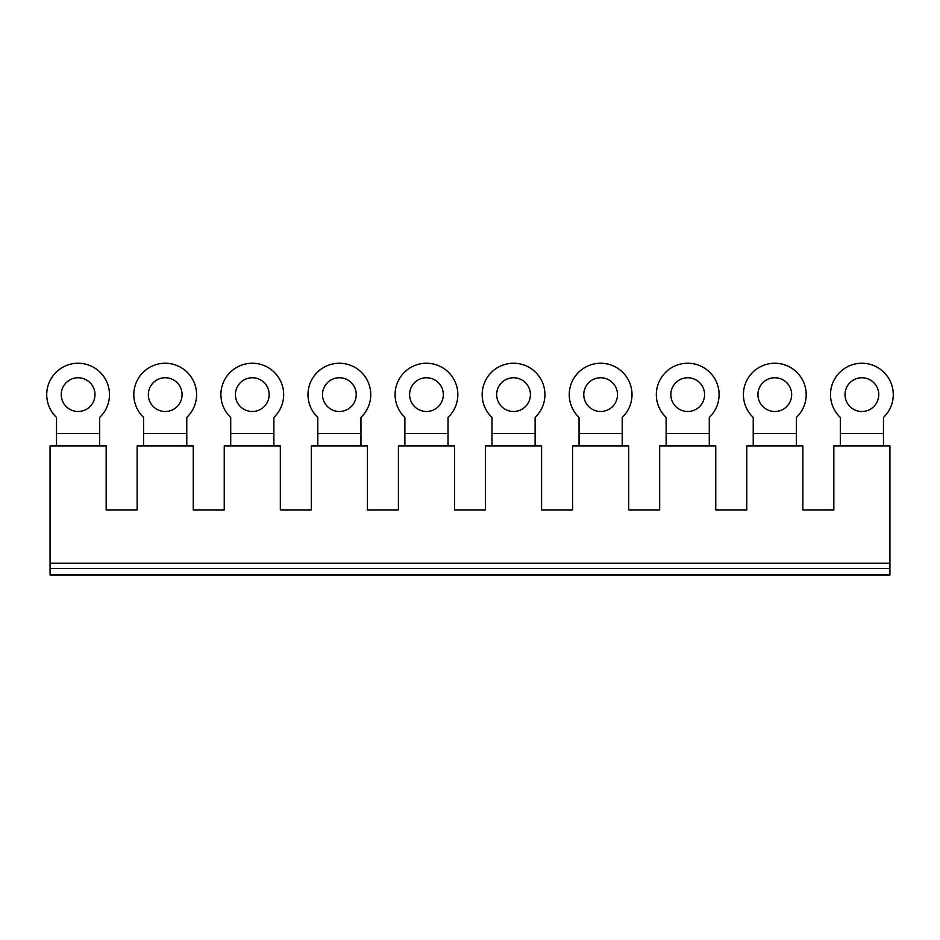 <?xml version="1.0" encoding="UTF-8"?>
<svg xmlns="http://www.w3.org/2000/svg" width="940" height="940" viewBox="0 0 940 940"><rect width="100%" height="100%" fill="white"/><g stroke="black" fill="none" stroke-linecap="round" stroke-linejoin="round"><path stroke-width="1.41" d="M230.711 417.419A31.384 31.384 0 0 1 229.889 372.639A31.384 31.384 0 0 1 274.68 372.639A31.384 31.384 0 0 1 273.857 417.419L273.857 433.481L230.711 433.481L230.711 417.419M50.067 568.453L50.067 445.913L106.161 445.913L106.161 509.915L137.146 509.915L137.146 445.913L193.241 445.913L193.241 509.915L224.237 509.915L224.237 445.913L280.332 445.913L280.332 509.915L311.316 509.915L311.316 445.913L367.423 445.913L367.423 509.915L398.407 509.915L398.407 445.913L454.502 445.913L454.502 509.915L485.498 509.915L485.498 445.913L541.593 445.913L541.593 509.915L572.577 509.915L572.577 445.913L628.684 445.913L628.684 509.915L659.668 509.915L659.668 445.913L715.763 445.913L715.763 509.915L746.76 509.915L746.76 445.913L802.854 445.913L802.854 509.915L833.839 509.915L833.839 445.913L889.933 445.913L889.933 574.951L50.067 574.951L50.067 568.453L889.933 568.453M600.625 411.497A16.873 16.873 0 0 1 583.764 394.624A16.873 16.873 0 0 1 600.625 377.751A16.873 16.873 0 0 1 617.498 394.624A16.873 16.873 0 0 1 600.625 411.497M753.222 445.913L753.222 433.481L796.38 433.481L796.38 417.419A31.384 31.384 0 0 0 797.191 372.639A31.384 31.384 0 0 0 752.411 372.639A31.384 31.384 0 0 0 753.222 417.419L753.222 433.481M796.38 445.913L796.38 433.481M448.028 433.481L448.028 417.419A31.384 31.384 0 0 0 448.85 372.639A31.384 31.384 0 0 0 404.059 372.639A31.384 31.384 0 0 0 404.882 417.419L404.882 433.481L448.028 433.481L448.028 445.913M273.857 445.913L273.857 433.481M252.284 411.497A16.873 16.873 0 0 1 235.411 394.624A16.873 16.873 0 0 1 252.284 377.751A16.873 16.873 0 0 1 269.157 394.624A16.873 16.873 0 0 1 252.284 411.497M230.711 445.913L230.711 433.481M840.313 417.419A31.384 31.384 0 0 1 839.502 372.639A31.384 31.384 0 0 1 884.282 372.639A31.384 31.384 0 0 1 883.471 417.419L883.471 433.481L840.313 433.481L840.313 417.419M165.193 411.497A16.873 16.873 0 0 1 148.332 394.624A16.873 16.873 0 0 1 165.193 377.751A16.873 16.873 0 0 1 182.066 394.624A16.873 16.873 0 0 1 165.193 411.497M143.62 445.913L143.62 417.419A31.384 31.384 0 0 1 142.81 372.639A31.384 31.384 0 0 1 187.589 372.639A31.384 31.384 0 0 1 186.778 417.419L186.778 445.913M143.62 433.481L186.778 433.481M883.471 445.913L883.471 433.481M861.886 411.497A16.873 16.873 0 0 1 845.025 394.624A16.873 16.873 0 0 1 861.886 377.751A16.873 16.873 0 0 1 878.759 394.624A16.873 16.873 0 0 1 861.886 411.497M78.114 411.497A16.873 16.873 0 0 1 61.241 394.624A16.873 16.873 0 0 1 78.114 377.751A16.873 16.873 0 0 1 94.975 394.624A16.873 16.873 0 0 1 78.114 411.497M56.529 417.419A31.384 31.384 0 0 1 55.719 372.639A31.384 31.384 0 0 1 100.498 372.639A31.384 31.384 0 0 1 99.687 417.419L99.687 433.481L56.529 433.481L56.529 417.419M99.687 445.913L99.687 433.481M56.529 445.913L56.529 433.481M774.807 411.497A16.873 16.873 0 0 1 757.934 394.624A16.873 16.873 0 0 1 774.807 377.751A16.873 16.873 0 0 1 791.668 394.624A16.873 16.873 0 0 1 774.807 411.497M622.209 445.913L622.209 417.419A31.384 31.384 0 0 0 623.02 372.639A31.384 31.384 0 0 0 578.241 372.639A31.384 31.384 0 0 0 579.052 417.419L579.052 445.913M535.119 445.913L535.119 417.419A31.384 31.384 0 0 0 535.941 372.639A31.384 31.384 0 0 0 491.15 372.639A31.384 31.384 0 0 0 491.973 417.419L491.973 445.913M426.454 411.497A16.873 16.873 0 0 1 409.593 394.624A16.873 16.873 0 0 1 426.454 377.751A16.873 16.873 0 0 1 443.328 394.624A16.873 16.873 0 0 1 426.454 411.497M404.882 445.913L404.882 433.481M535.119 433.481L491.973 433.481M622.209 433.481L579.052 433.481M513.546 411.497A16.873 16.873 0 0 1 496.673 394.624A16.873 16.873 0 0 1 513.546 377.751A16.873 16.873 0 0 1 530.407 394.624A16.873 16.873 0 0 1 513.546 411.497M840.313 445.913L840.313 433.481M666.143 445.913L666.143 433.481L709.289 433.481L709.289 417.419A31.384 31.384 0 0 0 710.111 372.639A31.384 31.384 0 0 0 665.32 372.639A31.384 31.384 0 0 0 666.143 417.419L666.143 433.481M709.289 445.913L709.289 433.481M339.375 411.497A16.873 16.873 0 0 1 322.502 394.624A16.873 16.873 0 0 1 339.375 377.751A16.873 16.873 0 0 1 356.237 394.624A16.873 16.873 0 0 1 339.375 411.497M317.791 417.419A31.384 31.384 0 0 1 316.98 372.639A31.384 31.384 0 0 1 361.759 372.639A31.384 31.384 0 0 1 360.948 417.419L360.948 433.481L317.791 433.481L317.791 417.419M317.791 445.913L317.791 433.481M360.948 445.913L360.948 433.481M687.716 411.497A16.873 16.873 0 0 1 670.843 394.624A16.873 16.873 0 0 1 687.716 377.751A16.873 16.873 0 0 1 704.589 394.624A16.873 16.873 0 0 1 687.716 411.497M50.067 574.587L889.933 574.587M50.067 563.236L889.933 563.236"/></g></svg>

